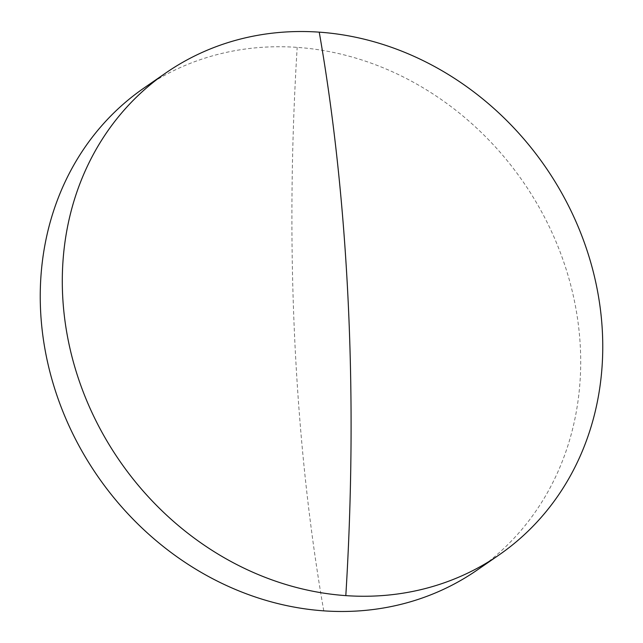 <?xml version="1.0" encoding="UTF-8"?>
<svg xmlns="http://www.w3.org/2000/svg" width="643" height="643" viewBox="0 0 643 643"><rect width="100%" height="100%" fill="white"/><g stroke="black" fill="none" stroke-linecap="round" stroke-linejoin="round"><path stroke-width="0.48" stroke-dasharray="3.21 2.41" d="M144.032 87.995A292.983 258.687 -124.6 0 1 297.187 47.373A292.983 258.687 -124.6 0 1 580.38 348.016A292.983 258.687 -124.6 0 1 476.913 570.228M323.759 610.85A1075.514 412.597 94 0 1 297.187 47.373"/><path stroke-width="0.96" d="M498.968 555.005L476.913 570.228A292.983 258.687 -124.6 0 1 323.759 610.85A292.983 258.687 -124.6 0 1 40.565 310.207A292.983 258.687 -124.6 0 1 144.032 87.995L166.087 72.772A292.983 258.687 -124.6 0 1 319.241 32.15A292.983 258.687 -124.6 0 1 602.435 332.793A292.983 258.687 -124.6 0 1 498.968 555.005A292.983 258.687 -124.6 0 1 345.813 595.627A292.983 258.687 -124.6 0 1 62.62 294.984A292.983 258.687 -124.6 0 1 166.087 72.772M345.813 595.627A1075.514 412.597 -86 0 0 319.241 32.15"/></g></svg>
